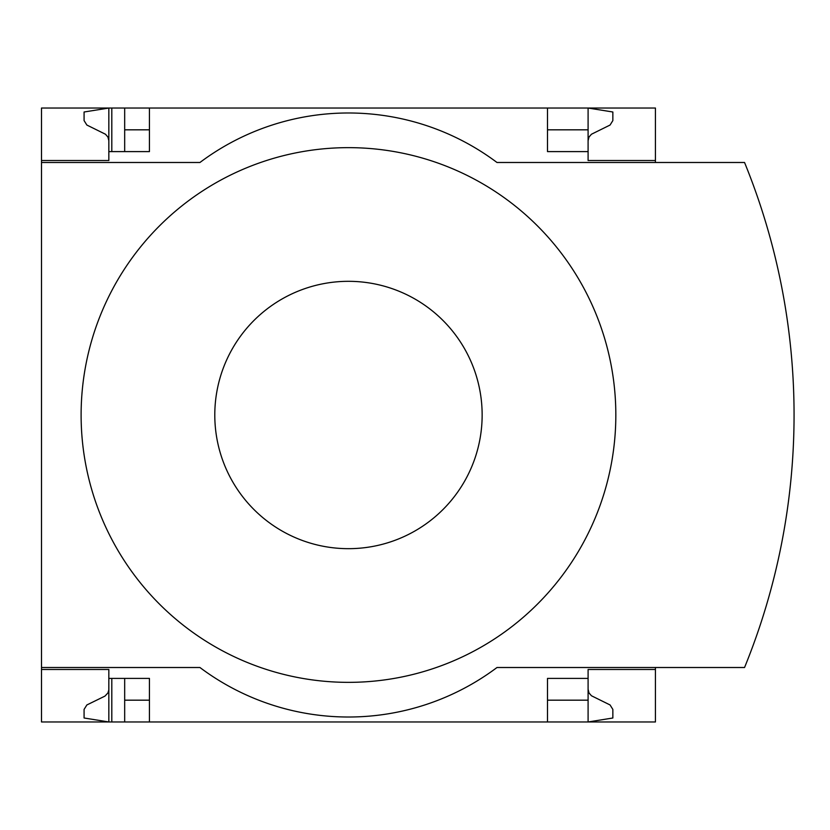 <?xml version="1.0" encoding="UTF-8"?>
<svg xmlns="http://www.w3.org/2000/svg" width="830" height="830" viewBox="0 0 830 830"><rect width="100%" height="100%" fill="white"/><g stroke="black" fill="none" stroke-linecap="round" stroke-linejoin="round"><path stroke-width="1.25" d="M655.43 667.507L655.43 721.965L149.431 721.965L149.431 678.401L108.834 678.401L108.834 721.965L84.079 718.002L84.079 709.411L86.86 704.961L104.943 696.111L107.942 692.936L108.813 689.917L108.834 669.488L41.5 669.488L41.5 667.507L199.937 667.507A247.558 247.558 0 0 0 496.994 667.507L744.552 667.507A668.638 668.638 0 0 0 744.552 162.493L496.994 162.493A247.558 247.558 0 0 0 199.937 162.493L41.5 162.493L41.5 160.512L108.834 160.512L108.834 108.035L124.676 108.035L124.676 151.6M108.834 669.488L41.5 669.488L41.5 721.965L111.801 721.965L111.801 678.401M111.801 151.6L111.801 108.035M111.801 721.965L124.676 721.965L124.676 678.401M547.499 129.822L588.097 129.822L588.097 108.035L124.676 108.035M149.431 721.965L124.676 721.965M108.834 160.512L41.5 160.512L41.5 108.035L108.834 108.035L84.079 111.998L84.079 120.589L86.86 125.04L105.472 134.232L107.942 137.064L108.834 140.706M149.431 129.822L124.676 129.822M588.097 689.294L588.989 692.936L591.458 695.768L610.071 704.961L612.851 709.411L612.851 718.002L588.097 721.965L588.097 700.178L547.499 700.178M149.431 700.178L124.676 700.178M149.431 108.035L149.431 151.6L108.834 151.6M547.499 108.035L547.499 151.6L588.097 151.6L588.097 160.512L655.43 160.512L655.43 108.035L588.097 108.035L612.851 111.998L612.851 120.589L610.071 125.04L591.458 134.232L588.989 137.064L588.097 140.706M655.43 162.493L655.43 160.512M588.097 129.822L588.097 151.6M41.5 162.493L41.5 667.507M655.43 669.488L588.097 669.488L588.097 678.401L547.499 678.401L547.499 721.965M588.097 678.401L588.097 700.178M348.465 682.353A267.353 267.353 0 0 0 615.829 415A267.353 267.353 0 0 0 348.465 147.647A267.353 267.353 0 0 0 81.112 415A267.353 267.353 0 0 0 348.465 682.353M348.465 281.318A133.682 133.682 0 0 1 464.24 481.836A133.682 133.682 0 0 1 232.701 481.836A133.682 133.682 0 0 1 348.465 281.318"/></g></svg>
